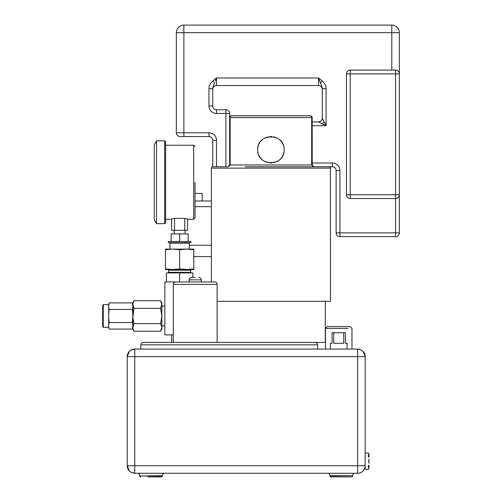 <?xml version="1.0" encoding="UTF-8"?>
<svg xmlns="http://www.w3.org/2000/svg" width="502" height="502" viewBox="0 0 502 502"><rect width="100%" height="100%" fill="white"/><g stroke="black" fill="none" stroke-linecap="round" stroke-linejoin="round"><path stroke-width="0.75" d="M368.951 461.187C368.951 451.442 368.951 451.442 368.951 461.187C368.951 470.926 368.951 470.926 368.951 461.187L368.951 460.008M134.768 350.082L134.768 349.066L357.619 349.066L361.409 350.082L362.959 351.281L365.174 356.621L365.174 469.345L368.349 469.345L368.951 468.742L368.951 465.392M368.951 462.944L368.951 462.367M368.951 463.333L368.951 461.344M368.951 459.694L368.951 459.041M368.951 456.983L368.951 453.632L368.349 453.024L365.174 453.024M368.349 456.983L368.349 454.737M368.349 461.187C368.349 450.664 368.349 450.664 368.349 461.187C368.349 471.704 368.349 471.704 368.349 461.187M368.349 467.632L368.349 465.392M133.601 349.16A7.555 7.555 0 0 1 134.768 349.066L134.768 356.621L127.213 356.621L127.213 465.718A7.555 7.555 0 0 0 129.428 471.058L127.213 465.718A7.555 7.555 0 0 0 127.426 467.487L127.426 467.487M365.174 465.718A7.555 7.555 0 0 1 357.619 473.273A7.555 7.555 0 0 0 365.174 465.718L357.619 465.718L357.619 473.273L134.768 473.273L130.984 472.256L129.428 471.058A7.555 7.555 0 0 0 130.984 472.256M132.817 473.016A7.555 7.555 0 0 0 134.768 473.273L132.923 473.041A7.555 7.555 0 0 0 133.024 473.072M130.834 472.169L130.338 471.836M129.46 471.096L129.434 471.071A7.555 7.555 0 0 1 128.317 469.646L128.33 469.671M362.927 351.243L362.952 351.274A7.555 7.555 0 0 1 365.174 356.621L357.619 356.621L357.619 465.718L127.213 465.718M133.024 349.273A7.555 7.555 0 0 0 130.338 350.503M129.46 351.243A7.555 7.555 0 0 0 128.317 352.693M127.59 354.28A7.555 7.555 0 0 0 127.213 356.621L129.428 351.281A7.555 7.555 0 0 0 127.213 356.621M132.817 349.323A7.555 7.555 0 0 1 134.768 349.066L130.984 350.082L129.428 351.281A7.555 7.555 0 0 1 130.984 350.082M359.576 349.323A7.555 7.555 0 0 0 357.619 349.066L359.47 349.298A7.555 7.555 0 0 0 359.363 349.273M361.559 350.176L362.049 350.503M364.057 352.668L364.075 352.693A7.555 7.555 0 0 0 361.409 350.082M364.967 354.851L364.967 354.858A7.555 7.555 0 0 1 365.174 356.621M317.609 349.066L317.609 344.836A2.416 2.416 0 0 0 315.187 342.42L143.233 342.42A2.416 2.416 0 0 0 140.817 344.836L317.609 344.836M140.817 349.066L140.817 344.836M171.628 334.865L171.628 342.42L183.575 342.42L154.66 342.42M325.315 301.319L325.315 342.42L183.575 342.42M195.215 281.973L214.705 281.973C216.174 282.118 216.977 282.927 217.121 284.396L173.303 284.396C173.447 282.927 174.25 282.118 175.719 281.973L195.215 281.973M201.258 281.973L201.258 279.859L189.166 279.859L189.166 281.973L175.719 281.973M195.215 277.443L191.588 277.443L195.215 277.443M217.121 301.319L330.448 301.319L330.448 168.132A1.362 1.362 0 0 0 329.092 166.777M211.38 281.973L211.38 168.132L330.448 168.132M245.321 166.777L313.97 166.777L312.169 164.963L312.169 117.575A1.813 1.813 0 0 0 310.355 115.761A1.813 1.311 -90 0 1 311.667 117.575L312.169 117.575L312.213 165.359M229.665 165.001L229.665 117.575L229.665 164.963L227.852 166.777L212.741 166.777A1.362 1.362 0 0 0 211.38 168.132M227.87 166.777L230.167 164.963L311.667 164.963L313.957 166.777L327.291 166.777L296.513 166.777M312.169 165.001L312.169 162.999L332.355 162.999A7.555 7.555 0 0 1 339.91 170.554L339.91 232.865L399.354 232.865L399.354 73.863A3.778 3.778 0 0 0 395.576 70.085L350.245 70.085A3.778 3.778 0 0 0 346.468 73.863L346.468 194.745L395.576 194.745L395.576 70.085M326.068 88.672C326.225 86.225 324.963 83.646 322.29 80.929L320.401 82.943C321.675 85.516 322.309 87.43 322.29 88.672L326.068 88.672L326.068 125.732L326.068 88.672M212.741 88.672L212.741 88.672C212.729 87.423 213.356 85.509 214.63 82.943L212.741 80.929C210.062 83.652 208.801 86.231 208.964 88.672L212.741 88.672L212.741 105.941A3.778 3.778 0 0 0 216.519 109.718L225.887 109.718A3.778 3.778 0 0 1 229.665 113.496L225.887 113.496L225.887 109.718L216.519 109.718L216.519 113.496A7.555 7.555 0 0 1 208.964 105.941L212.741 105.941L212.741 89.318A3.778 3.778 0 0 1 216.519 85.541L318.513 85.541A3.778 3.778 0 0 1 322.29 89.318M216.519 113.496L225.887 113.496L225.887 166.777L215.603 166.777M396.574 70.217L396.906 70.324L396.574 70.217M397.239 70.468L397.565 70.65M397.885 70.87L398.287 71.234M398.72 71.761L398.933 72.131L398.72 71.761M399.328 73.405L399.247 72.966M399.354 32.655L399.354 73.863L399.354 32.655A7.555 7.555 0 0 0 391.798 25.1A7.555 7.555 0 0 1 399.354 32.655L176.327 32.655A7.555 7.555 0 0 1 183.883 25.1L183.883 132.779L208.964 132.779A7.555 7.555 0 0 1 216.519 140.334L216.519 166.777M346.468 194.745A3.778 3.778 0 0 0 350.245 198.522L395.576 198.522L395.576 194.745L399.354 194.745L399.354 232.865A3.778 3.778 0 0 1 395.576 236.643L395.576 198.522A3.778 3.778 0 0 0 399.354 194.745L399.335 195.146M399.354 73.863L350.245 73.863L350.245 198.522M350.245 70.085L350.245 73.863L346.468 73.863M395.846 198.51L396.373 198.434M397.954 197.675L398.324 197.336M399.165 195.924L399.253 195.604M339.91 236.643L395.576 236.643L339.91 236.643A3.778 3.778 0 0 1 336.133 232.865A3.778 3.778 0 0 0 339.91 236.643L339.91 232.865L336.133 232.865L336.133 170.554A3.778 3.778 0 0 0 332.355 166.777L327.291 166.777M336.133 232.865L336.133 170.554L339.91 170.554M391.798 70.085L391.798 25.1L183.883 25.1A7.555 7.555 0 0 0 176.327 32.655L176.327 132.779A3.778 3.778 0 0 0 180.105 136.557L208.964 136.557L183.883 136.557L183.883 132.779L176.327 132.779L176.327 32.655A7.555 7.555 0 0 1 183.883 25.1M216.519 140.334L212.741 140.334A3.778 3.778 0 0 0 208.964 136.557L208.964 132.779M208.964 136.557A3.778 3.778 0 0 1 212.741 140.334L212.741 166.777M313.643 166.758L312.395 166.275M225.887 109.718A3.778 3.778 0 0 1 229.665 113.496L229.665 117.575L230.167 117.575L230.167 164.963L229.665 164.963L229.665 117.575A1.813 1.813 0 0 1 231.478 115.761L310.355 115.761M229.521 165.666L229.27 166.093M215.377 81.111L216.519 77.986L318.513 77.986L320.401 82.943M318.513 121.955L320.646 121.296L318.513 121.955C320.809 121.735 322.064 120.474 322.29 118.177C322.064 120.474 320.809 121.735 318.513 121.955L312.169 121.955L318.513 121.955L322.29 123.843L324.179 121.955L322.29 118.177L322.29 88.672M322.29 123.843L326.062 125.732M324.179 121.955L326.068 125.732L312.169 125.732M322.271 88.214L322.184 87.58M319.636 81.06L319.322 80.245M319.159 79.799L318.513 77.986L322.29 80.929M318.513 77.986L318.513 85.541L216.519 85.541L216.519 77.986L212.741 80.929M312.169 164.963L311.667 164.963L311.667 117.575L230.167 117.575A1.813 1.311 -90 0 1 231.478 115.761M257.727 150.65A13.221 13.221 0 0 1 257.695 149.759C256.886 166.815 284.941 166.815 284.138 149.759C284.941 132.704 256.886 132.704 257.695 149.759A13.221 13.221 0 0 1 257.727 148.868M257.965 147.099A13.221 13.221 0 0 1 258.172 146.226M258.63 144.871A13.221 13.221 0 0 1 258.775 144.526M259.164 143.71A13.221 13.221 0 0 1 259.603 142.919M260.099 142.154A13.221 13.221 0 0 1 260.651 141.426M261.247 140.742A13.221 13.221 0 0 1 261.893 140.096M262.584 139.5A13.221 13.221 0 0 1 263.312 138.947M264.071 138.452A13.221 13.221 0 0 1 264.861 138.006M265.677 137.623A13.221 13.221 0 0 1 266.054 137.466M267.378 137.021A13.221 13.221 0 0 1 268.25 136.814M270.026 136.569A13.221 13.221 0 0 1 271.808 136.569M273.584 136.814A13.221 13.221 0 0 1 274.456 137.021M275.774 137.46A13.221 13.221 0 0 1 276.15 137.623M276.972 138.006A13.221 13.221 0 0 1 277.763 138.452M278.522 138.947A13.221 13.221 0 0 1 279.25 139.5M279.94 140.096A13.221 13.221 0 0 1 280.58 140.742M281.183 141.426A13.221 13.221 0 0 1 281.729 142.154M282.231 142.919A13.221 13.221 0 0 1 282.67 143.71M283.059 144.526A13.221 13.221 0 0 1 283.197 144.865M283.655 146.226A13.221 13.221 0 0 1 283.868 147.099M284.107 148.868A13.221 13.221 0 0 1 284.107 150.65M283.868 152.426A13.221 13.221 0 0 1 283.655 153.298M283.203 154.647A13.221 13.221 0 0 1 283.059 154.992M282.67 155.815A13.221 13.221 0 0 1 282.231 156.605M281.729 157.364A13.221 13.221 0 0 1 281.183 158.092M280.58 158.783A13.221 13.221 0 0 1 279.94 159.423M279.25 160.025A13.221 13.221 0 0 1 278.522 160.577M277.763 161.073A13.221 13.221 0 0 1 276.972 161.512M276.15 161.901A13.221 13.221 0 0 1 275.774 162.058M274.456 162.497A13.221 13.221 0 0 1 273.584 162.711M271.808 162.949A13.221 13.221 0 0 1 270.026 162.949M268.25 162.711A13.221 13.221 0 0 1 267.378 162.497M266.06 162.058A13.221 13.221 0 0 1 265.677 161.901M264.861 161.512A13.221 13.221 0 0 1 264.071 161.073M263.312 160.577A13.221 13.221 0 0 1 262.584 160.025M261.893 159.423A13.221 13.221 0 0 1 261.247 158.783M260.651 158.092A13.221 13.221 0 0 1 260.099 157.364M259.603 156.605A13.221 13.221 0 0 1 259.164 155.815M258.775 154.992A13.221 13.221 0 0 1 258.63 154.654M258.172 153.298A13.221 13.221 0 0 1 257.965 152.426M178.856 281.973L164.838 281.973L164.838 334.865L173.303 334.865M192.868 277.443L192.868 272.912L166.426 272.912L166.426 281.973M179.647 272.912L179.647 281.973M167.775 269.524L168.44 270.189L190.86 270.189L191.526 269.524M172.562 269.524L179.647 268.94L186.738 269.524L165.478 269.524L165.478 268.94L172.562 269.524M193.822 268.94L186.738 269.524L193.822 269.524L193.822 249.714L186.738 249.124L179.647 249.714L172.562 249.124L165.478 249.714L165.478 249.124L193.822 249.124L193.822 249.714M179.647 268.94L179.647 249.714M165.478 268.94L165.478 249.714M169.946 249.124L169.946 243.144A0.452 0.452 0 0 1 170.404 242.692M189.348 249.124L189.348 243.144A0.452 0.452 0 0 0 188.896 242.692M168.314 242.692L190.98 242.692L190.98 241.481L168.314 241.481L168.314 242.692M171.144 241.481L171.144 233.926L188.156 233.926L188.156 241.481M179.647 241.481L179.647 233.926M174.207 233.926L174.207 230.299M185.087 233.926L185.087 230.299M174.558 218.389L184.736 218.389L187.503 218.885L187.503 230.299L171.64 230.299L171.64 218.916L174.558 218.389L174.558 230.299M184.736 218.389L184.736 230.299M186.16 218.621L184.78 218.395M195.058 182.245L195.058 217.906L193.703 219.267L187.503 219.267M164.687 140.842L165.597 141.752L165.597 222.744L164.687 223.647L156.53 223.647L156.53 140.842L164.687 140.842L164.687 223.647M156.53 223.647L154.265 219.725L154.265 144.771L156.53 140.842M161.82 325.886L164.838 325.817M161.82 306.063L164.838 306.132M161.801 304.093L160.64 308.341L161.82 315.978L160.64 323.608L161.82 327.436L160.64 331.238L161.82 329.199L161.82 302.75L160.922 301.231M160.64 323.608L133.99 323.608L132.835 317.151L133.99 308.341L132.835 303.936L133.99 300.711L132.835 303.936L132.835 302.7L133.99 300.711L160.64 300.711L161.82 304.526M160.64 308.341L133.99 308.341M160.64 331.238L133.99 331.238L132.835 328.013L133.99 323.608M132.835 314.798L132.835 305.116M132.835 326.833L132.835 317.151M133.99 331.238L132.835 329.249L132.835 328.013M132.835 327.31L132.365 329.061L109.129 329.061L108.689 327.423L108.689 314.371L109.129 309.433L132.365 309.433L132.835 306.157L132.365 302.888L109.129 302.888L109.003 303.39M109.129 309.433L108.689 306.96L109.129 302.888L108.689 305.36M108.689 314.371L108.689 306.96M103.249 304.639L102.646 305.247L102.646 326.702L103.249 327.31L103.249 304.639L108.689 304.639M103.249 327.31L108.689 327.31M108.689 324.989L109.129 322.516L132.365 322.516L132.835 315.978L132.365 309.433M132.365 329.061L132.835 325.792L132.365 322.516M109.129 329.061L108.689 326.589M109.129 322.516L108.689 317.578M211.38 256.591L193.822 256.591M211.38 245.258L189.348 245.258M211.38 206.667L195.058 206.667M211.38 200.982L195.058 200.982M195.058 193.427L202.162 193.427L202.162 200.982M325.509 349.066L325.509 328.364L348.112 328.364M351.952 349.066L351.952 328.364L350.139 326.551L327.323 326.551L325.509 328.364L329.005 328.364M347.742 328.364L347.359 328.364M346.154 328.364L345.721 328.364M332.619 328.364L331.74 328.364M330.9 328.364L330.485 328.364M329.72 328.364L329.35 328.364M330.423 349.066L330.423 343.324L332.079 343.324L332.079 332.744L333.742 332.744L333.742 343.324L343.719 343.324L343.719 332.744L345.382 332.744L345.382 343.324L347.039 343.324L347.039 349.066M343.719 332.744L333.742 332.744M327.624 473.273A2.416 2.416 -90 0 1 330.04 475.689L352.705 475.689A2.416 2.416 90 0 1 355.127 473.273A2.416 2.416 90 0 0 352.705 475.689L330.04 475.996A0.904 0.904 0 0 0 330.95 476.9L351.802 476.9A0.904 0.904 0 0 0 352.705 475.996A0.904 0.904 0 0 1 351.802 476.9L330.95 476.9M164.763 473.273A2.416 2.416 90 0 0 162.347 475.689L139.681 475.996A0.904 0.904 0 0 0 140.591 476.9A0.904 0.904 0 0 1 139.681 475.996L139.681 475.689A2.416 2.416 -90 0 0 137.266 473.273M153.988 476.9L161.443 476.9A0.904 0.904 0 0 0 162.347 475.996L139.681 475.996M148.04 476.9L161.443 476.9A0.904 0.904 0 0 0 162.347 475.996L162.347 475.689M134.768 473.273L134.768 356.621L357.619 356.621L357.619 349.066M208.964 88.672L208.964 105.941M332.355 166.777L332.355 162.999M311.667 164.963L311.667 117.575M190.603 270.189L190.603 272.304L168.691 272.304L168.088 272.912M189.348 243.144L169.946 243.144M195.058 146.59L193.703 145.229L193.703 219.267M217.121 342.42L217.121 284.396M173.303 342.42L173.303 284.396M201.258 279.859C201.377 278.692 200.574 277.888 198.836 277.443M189.166 279.859C189.047 278.692 189.85 277.888 191.588 277.443M168.691 272.304L168.691 270.189M190.603 272.304L191.206 272.912M171.64 219.267L165.597 219.267M193.703 145.229L165.597 145.229M132.835 304.639L132.365 302.888"/></g></svg>
